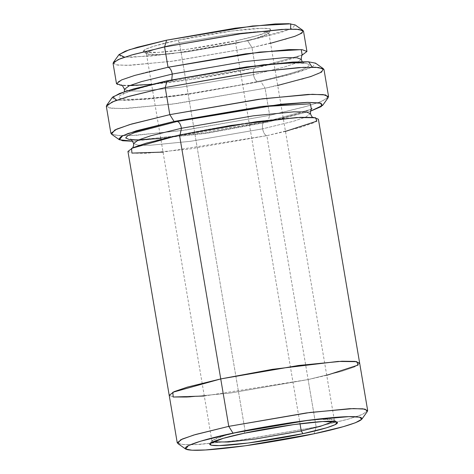 <?xml version="1.0" encoding="UTF-8"?>
<svg xmlns="http://www.w3.org/2000/svg" width="474" height="474" viewBox="0 0 474 474"><rect width="100%" height="100%" fill="white"/><g stroke="black" fill="none" stroke-linecap="round" stroke-linejoin="round"><path stroke-width="0.36" stroke-dasharray="2.37 1.78" d="M245.052 430.534L292.612 422.227L320.264 419.3L334.04 419.952L333.702 421.392L334.36 420.385L331.344 419.259L322.835 419.17L294.917 421.913L245.052 430.534L179.504 42.98L177.797 40.26L232.331 30.934L261.535 28.304L269.333 28.695L270.903 30.194L257.506 35.58L236.473 40.681L235.679 43.383L255.824 38.495L268.651 33.346L267.146 31.906L259.681 31.533L231.715 34.051L179.504 42.98L229.363 34.359L257.287 31.61L265.79 31.699L268.805 32.83L265.523 35.248L257.068 38.139L235.679 43.383L300.018 423.756L235.679 43.383L185.82 52.004L157.895 54.753L149.393 54.664L146.377 53.538L149.66 51.115L158.115 48.224L179.504 42.98L245.052 430.534L223.663 435.784L215.208 438.669L211.925 441.093L212.879 441.827L212.085 440.577L224.913 435.422L245.052 430.534L244.264 433.236L245.052 430.534M112.249 97.526L114.749 99.919L127.198 100.535L173.804 96.346L260.824 81.463L265.09 88.259L172.269 104.138L122.553 108.605L109.281 107.948L106.609 105.394M267.703 122.114L205.977 133.401L132.72 141.216L205.977 133.401L267.703 122.114L310.541 111.135L267.703 122.114L269.676 115.366L267.703 122.114M111.479 134.183L119.324 135.647L135.967 135.339L185.127 130.137L269.676 115.366L181.032 130.688L131.393 135.57L116.272 135.416L110.91 133.407M177.732 443.457L184.599 444.736L199.157 444.47L242.173 439.913L316.146 426.991L314.173 433.746L316.146 426.991L238.588 440.399L195.158 444.671L181.927 444.535L177.235 442.781M118.944 54.682L121.119 56.756L131.902 57.295L172.293 53.663L247.701 40.764L251.972 47.566L170.758 61.454L127.257 65.365L115.644 64.784L113.31 62.55M168.027 67.261C141.519 72.552 95.92 85.237 127.103 85.723C141.602 85.901 171.025 82.565 195.904 78.714C221.447 74.655 241.284 71.047 255.409 67.889L255.107 67.918L255.409 67.889C253.602 68.309 252.938 70.555 253.436 74.643L181.418 87.092L141.086 91.061L128.804 90.937L124.449 89.302L128.804 90.937L141.086 91.061L181.418 87.092L253.436 74.643C252.938 70.555 253.602 68.309 255.409 67.889L302.193 55.079L255.409 67.889L190.986 79.454L150.602 84.431L122.168 85.527M301.28 59.392L296.54 62.894L284.323 67.065L253.436 74.643L284.323 67.065L296.54 62.894L301.28 59.392M171.784 79.816L170.32 80.811C184.445 77.653 204.276 74.045 229.825 69.986C254.704 66.135 284.127 62.799 298.626 62.977C329.809 63.457 284.204 76.148 257.702 81.439C255.747 80.995 254.325 78.731 253.436 74.643C254.325 78.731 255.747 80.995 257.702 81.439C284.204 76.148 329.809 63.457 298.626 62.977C284.127 62.799 254.704 66.135 229.825 69.986C204.276 74.045 184.445 77.653 170.32 80.811C143.812 86.102 98.213 98.788 129.396 99.273C143.889 99.451 173.318 96.115 198.191 92.264C223.74 88.205 243.577 84.597 257.702 81.439C243.577 84.597 223.74 88.205 198.191 92.264C173.318 96.115 143.889 99.451 129.396 99.273C98.213 98.788 143.812 86.102 170.32 80.811L171.784 79.816M264.581 122.091L264.279 122.126L264.581 122.091C262.768 122.511 262.11 124.763 262.602 128.845L190.584 141.299L150.252 145.263L137.964 145.139L133.609 143.509L137.964 145.139L150.252 145.263L190.584 141.299L262.602 128.845C262.11 124.763 262.768 122.511 264.581 122.091L311.365 109.281L264.581 122.091L206.948 132.631L138.562 139.919L206.948 132.631L264.581 122.091M310.452 113.6L305.712 117.096L293.501 121.267L262.602 128.845L293.501 121.267L305.712 117.096L310.452 113.6M180.073 134.889L179.486 135.013L180.073 134.889M285.478 131.387L266.874 135.647C264.919 135.203 263.497 132.933 262.602 128.845C263.497 132.933 264.919 135.203 266.874 135.647L316.146 426.991L308.124 379.561L231.057 392.905L187.657 397.224L174.231 397.141L169.23 395.452L174.231 397.141L187.657 397.224L231.057 392.905L308.13 379.561L266.874 135.647L300.143 127.482L313.296 122.991L318.404 119.223M106.324 106.306L111.692 108.315L126.813 108.469L176.452 103.587L265.09 88.259L269.676 115.366L265.09 88.259L303.117 78.933L318.149 73.802L323.985 69.494M113.061 63.35L117.753 65.11L130.984 65.246L174.414 60.974L251.972 47.566L255.409 67.889L251.972 47.566L285.241 39.401L298.389 34.91L303.496 31.142M169.212 395.352L173.905 397.105L187.135 397.242L230.571 392.97L308.124 379.561L341.144 371.474L354.303 367.012L359.671 363.244L354.303 367.012L341.144 371.474L308.13 379.561L204.3 396.009M127.95 151.437L132.643 153.191L145.874 153.327L189.31 149.055L266.874 135.647L163.044 152.095M290.592 29.11L247.701 40.764L188.575 51.399L151.342 56.033L124.579 57.188M236.473 40.681C254.271 37.126 284.892 28.612 263.953 28.286C241.462 28.298 193.238 36.688 177.797 40.26C159.999 43.815 129.378 52.336 150.317 52.655C172.809 52.65 221.032 44.254 236.473 40.681L186.797 49.361L157.913 52.418L143.527 51.737L145.506 49.272L154.216 46.108L177.797 40.26L179.504 42.98L156.924 48.579L148.587 51.607L146.697 53.971L160.467 54.623L188.125 51.696L235.679 43.383L236.473 40.681M326.734 375.301L308.124 379.561L341.393 371.403L354.546 366.912L359.653 363.143M367.676 410.567L362.569 414.335L349.415 418.832L316.146 426.991L347.478 419.389L360.59 415.147L367.427 411.373M312.188 67.166L289.259 74.726L260.824 81.463L190.092 94.101L146.199 99.392L116.699 100.227M328.571 96.595L322.729 100.903L307.697 106.034L269.676 115.366L305.487 106.674L320.477 101.827L328.286 97.508M270.577 43.3L251.972 47.566L247.701 40.764L280.312 32.676L292.357 28.304L295.089 24.891M277.711 85.456L265.09 88.259L260.824 81.463L298.454 72.131L312.348 67.083L315.506 63.143M334.04 419.952L337.204 422.18M268.651 33.346L270.903 30.194M302.827 54.356C303.087 54.208 301.63 55.541 292.185 58.58C283.132 61.436 270.773 64.547 255.107 67.918L151.579 84.289M129.675 85.598L121.326 85.059M302.169 61.691L304.397 63.64L302.868 63.374C299.295 62.929 292.748 63.024 283.215 63.658C255.83 65.489 206.972 72.907 170.616 80.776C154.957 84.153 142.597 87.263 133.544 90.119C124.099 93.153 122.642 94.492 122.896 94.338L124.36 91.76M312.005 108.564C312.259 108.41 310.802 109.749 301.357 112.782C292.304 115.638 279.944 118.749 264.279 122.126L160.745 138.497M138.835 139.8L130.486 139.261M313.575 117.842L312.04 117.576C308.473 117.131 301.92 117.226 292.387 117.86C264.996 119.691 216.138 127.109 179.782 134.983C164.117 138.355 151.757 141.471 142.704 144.321C133.259 147.361 131.802 148.7 132.056 148.546L132.696 147.823M334.36 420.385L268.805 32.83M211.925 441.093L146.377 53.538M146.697 53.971L143.527 51.737M212.085 440.577L209.828 443.729"/><path stroke-width="0.71" d="M333.702 421.392L320.282 426.357L301.233 430.943L302.939 433.663L326.521 427.815L335.231 424.651L337.204 422.18L322.818 421.505L293.933 424.562L244.264 433.236C259.705 429.663 307.928 421.273 330.419 421.268C351.358 421.587 320.738 430.108 302.939 433.663C287.499 437.235 239.275 445.625 216.784 445.637C195.845 445.311 226.465 436.791 244.264 433.236L223.224 438.343L209.828 443.729L211.398 445.228L219.195 445.613L248.406 442.989L302.939 433.663L301.233 430.943L320.282 426.357L333.702 421.392M116.699 100.227L112.865 96.88L125.361 91.435L167.192 80.787L133.621 88.934L119.572 93.479L112.249 97.526L106.609 105.394L114.418 101.081L129.408 96.228L165.219 87.542L167.192 80.787L263.532 64.754L308.615 61.798L312.188 67.166M322.646 105.382L328.286 97.508L325.614 94.954L312.342 94.296L262.626 98.764L169.805 114.643L258.443 99.315L308.082 94.433L323.203 94.587L328.571 96.595L323.985 69.494L318.623 67.486L303.502 67.332L253.863 72.214L165.219 87.542L169.805 114.643L165.219 87.542L127.198 96.868L112.166 101.999L106.324 106.306L110.91 133.407L116.746 129.1L131.778 123.969L169.805 114.643L174.071 121.439L261.091 106.555L307.697 102.366L320.146 102.982L322.646 105.382L310.541 111.135L321.342 106.537L321.2 103.255L307.105 102.378L281.195 104.221L174.071 121.439L128.146 133.49L121.148 136.565L118.873 139.107L122.594 140.748L132.72 141.216L119.389 139.759L122.547 135.819L136.441 130.771L174.071 121.439L169.805 114.643L129.669 124.597L114.844 129.977L111.479 134.183L119.389 139.759M204.3 396.009L173.17 397.016L172.838 392.259L220.742 378.927L298.3 365.519L341.736 361.247L354.967 361.384L359.671 363.244L355.287 361.419L342.258 361.229L298.792 365.454L220.742 378.927L179.486 135.013L220.742 378.927L187.212 387.163L174.071 391.69L169.206 395.352L174.314 391.583L187.467 387.092L220.742 378.927L228.764 426.357L220.742 378.927L187.473 387.092L174.319 391.583L169.212 395.352L177.235 442.781L182.342 439.013L195.495 434.522L228.764 426.357L233.03 433.159L308.444 420.26L348.834 416.628L359.618 417.161L361.786 419.241L355.441 422.743L343.265 426.683L314.173 433.746C338.786 428.828 381.126 417.049 352.17 416.599C338.709 416.433 311.388 419.531 288.287 423.104C264.563 426.873 246.148 430.226 233.03 433.159C208.418 438.071 166.072 449.856 195.033 450.3C208.489 450.466 235.815 447.367 258.917 443.794C282.634 440.026 301.055 436.678 314.173 433.746L245.485 445.744L205.538 449.974L192.017 450.223L185.642 449.032L188.379 445.619L200.419 441.241L233.03 433.159L228.764 426.357L193.647 435.067L180.677 439.777L177.732 443.457L185.642 449.032M124.579 57.188L119.069 54.528L129.289 49.74L166.564 40.177L137.472 47.24L125.29 51.18L118.944 54.682L113.31 62.55L120.141 58.776L133.259 54.534L164.591 46.932L166.564 40.177L252.559 25.993L290.763 23.842L290.592 29.11M121.326 85.059C121.788 84.591 122.825 86.007 124.449 89.302L129.189 85.806L141.4 81.635L172.293 74.057C171.404 69.968 169.982 67.705 168.027 67.261C169.982 67.705 171.404 69.968 172.293 74.057L244.311 61.602L284.637 57.638L296.925 57.763L301.28 59.392L296.925 57.763L284.637 57.638L244.311 61.602L172.293 74.057L171.784 79.816L172.293 74.057L141.4 81.635L129.189 85.806L124.449 89.302L124.36 91.76M302.193 55.079L301.239 49.616L259.77 52.081L168.027 67.261L164.591 46.932L131.322 55.091L118.168 59.582L113.061 63.35L116.497 83.679L121.605 79.91L134.758 75.419L168.027 67.261L245.579 53.846L289.016 49.574L302.246 49.711L306.939 51.47L302.193 55.079M130.486 139.261C130.948 138.799 131.985 140.215 133.609 143.509L138.349 140.008L150.566 135.837L181.459 128.258C180.57 124.17 179.148 121.907 177.193 121.463L134.338 132.708L127.808 135.576L125.675 137.946L129.135 139.48L138.562 139.919L129.135 139.48L125.675 137.946L127.808 135.576L134.338 132.708L177.193 121.463C179.148 121.907 180.57 124.17 181.459 128.258L253.477 115.804L293.815 111.84L306.097 111.965L310.452 113.6L306.097 111.965L293.815 111.84L253.477 115.804L181.459 128.258L180.073 134.889L181.459 128.258L150.566 135.837L138.349 140.008L133.609 143.509L133.567 145.755L132.696 147.823M311.365 109.281L310.411 103.818L268.942 106.283L177.193 121.463L268.942 106.283L310.411 103.818L311.365 109.281M361.786 419.241L367.427 411.373L365.087 409.133L353.474 408.558L309.978 412.469L228.764 426.357L306.317 412.949L349.753 408.677L362.983 408.813L367.676 410.567L318.404 119.223L313.711 117.469L300.48 117.333L257.044 121.605L179.486 135.013L231.146 125.414L296.736 117.516L315.613 117.748L316.869 121.148L285.478 131.387M300.018 423.756L301.233 430.943L300.018 423.756M122.168 85.527L116.497 83.679M163.044 152.095L131.908 153.102L131.576 148.344L179.486 135.013L146.211 143.172L133.058 147.669L127.95 151.437L169.206 395.352M359.653 363.143L354.961 361.384L341.73 361.247L298.3 365.519L220.742 378.927L272.396 369.335L337.986 361.437L356.863 361.668L358.119 365.069L326.734 375.301M306.939 51.47L303.496 31.142L298.804 29.388L285.579 29.252L242.143 33.524L164.591 46.932L168.027 67.261M212.879 441.827L228.296 442.029L255.569 438.989L301.233 430.943L255.569 438.989L228.296 442.029L212.879 441.827M303.005 30.466L295.089 24.891L288.713 23.7L275.198 23.949L235.252 28.179L166.564 40.177L164.591 46.932L238.564 34.01L281.58 29.453L296.137 29.187L303.005 30.466L302.033 33.026L294.769 36.338L270.577 43.3M323.416 68.724L315.506 63.143L308.147 61.774L292.547 62.058L246.456 66.935L167.192 80.787L165.219 87.542L249.768 72.765L298.928 67.563L315.571 67.255L323.416 68.724L321.508 72.149L310.701 76.581L277.711 85.456M151.579 84.289L129.675 85.598M302.169 61.691L301.28 59.392C301.286 56.684 301.802 55.002 302.827 54.356M160.745 138.497L138.835 139.8M313.575 117.842C312.39 117.57 311.353 116.16 310.452 113.6C310.458 110.886 310.974 109.21 312.005 108.564"/></g></svg>
